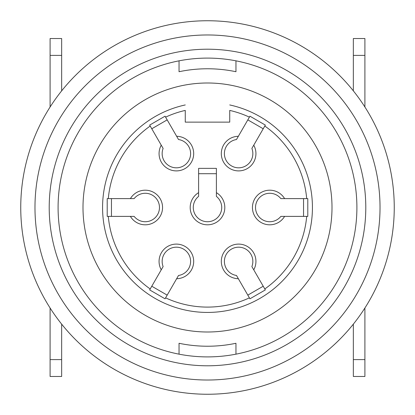 <?xml version="1.0" encoding="UTF-8"?>
<svg xmlns="http://www.w3.org/2000/svg" width="415" height="415" viewBox="0 0 415 415"><rect width="100%" height="100%" fill="white"/><g stroke="black" fill="none" stroke-linecap="round" stroke-linejoin="round"><path stroke-width="0.62" d="M207.5 394.25A186.75 186.75 0 0 1 45.769 114.125A186.75 186.75 0 0 1 369.231 114.125A186.75 186.75 0 0 1 207.5 394.25A186.75 186.75 0 0 1 45.769 114.125A186.75 186.75 0 0 1 369.231 114.125A186.75 186.75 0 0 1 207.5 394.25M207.5 356.9A149.4 149.4 0 0 1 179.041 60.834A149.4 149.4 0 0 1 356.9 207.5A149.4 149.4 0 0 1 207.5 356.9M179.041 354.166L179.041 343.278A138.729 138.729 0 0 0 235.959 343.278L235.959 354.166M179.041 343.278A138.729 138.729 0 0 0 235.959 343.278M207.5 332A124.5 124.5 0 0 1 99.678 145.25A124.5 124.5 0 0 1 315.322 145.25A124.5 124.5 0 0 1 207.5 332M235.959 60.834L235.959 71.722A138.729 138.729 0 0 0 179.041 71.722L179.041 60.834M235.959 71.722A138.729 138.729 0 0 0 179.041 71.722M265.346 125.091L264.801 126.036L265.346 125.091L249.944 116.2L249.399 117.144A99.6 99.6 0 0 0 229.734 110.411L229.734 122.129L185.266 122.129L185.266 110.411A99.6 99.6 0 0 0 165.601 117.144L178.523 139.523A14.229 14.229 0 0 1 190.246 156.766A14.229 14.229 0 0 1 172.189 167.188A14.229 14.229 0 0 1 163.121 148.42L161.248 145.177L163.121 148.42M364.904 55.392L353.341 55.392L353.341 38.538L364.904 38.538L364.904 107.003M353.341 55.392L353.341 90.859M364.904 307.997L364.904 376.462L353.341 376.462L353.341 359.608L364.904 359.608M353.341 324.141L353.341 359.608M50.096 107.003L50.096 55.392L61.659 55.392L61.659 38.538L50.096 38.538L50.096 55.392M61.659 55.392L61.659 90.859M50.096 38.538L61.659 38.538M50.096 359.608L50.096 376.462L61.659 376.462L61.659 359.608L50.096 359.608L50.096 307.997M61.659 324.141L61.659 359.608M364.904 38.538L353.341 38.538M249.944 116.2L236.477 139.523A14.229 14.229 0 0 0 224.754 156.766A14.229 14.229 0 0 0 242.811 167.188A14.229 14.229 0 0 0 251.879 148.42L253.752 145.177L251.879 148.42M263.224 128.769L247.822 119.878M307.795 216.391L306.701 216.391L307.795 216.391L307.795 198.609L280.856 198.609A14.229 14.229 0 0 0 260.065 197.078A14.229 14.229 0 0 0 260.065 217.922A14.229 14.229 0 0 0 280.856 216.391L284.602 216.391L280.856 216.391M303.541 216.391L303.541 198.609M249.944 298.8L249.399 297.856L249.944 298.8L265.346 289.909L251.879 266.58A14.229 14.229 0 0 0 242.811 247.812A14.229 14.229 0 0 0 224.754 258.234A14.229 14.229 0 0 0 236.477 275.477L238.35 278.719L236.477 275.477M247.822 295.122L263.224 286.231M149.654 289.909L150.199 288.964L149.654 289.909L165.056 298.8L178.523 275.477A14.229 14.229 0 0 0 190.246 258.234A14.229 14.229 0 0 0 172.189 247.812A14.229 14.229 0 0 0 163.121 266.58L161.248 269.823L163.121 266.58M151.776 286.231L167.178 295.122M107.205 198.609L108.299 198.609L107.205 198.609L107.205 216.391L134.144 216.391A14.229 14.229 0 0 0 154.935 217.922A14.229 14.229 0 0 0 154.935 197.078A14.229 14.229 0 0 0 134.144 198.609L130.398 198.609L134.144 198.609M111.459 198.609L111.459 216.391M167.178 119.878L151.776 128.769M198.609 196.394L198.609 192.648A17.311 17.311 0 0 0 194.298 218.695A17.311 17.311 0 0 0 220.702 218.695A17.311 17.311 0 0 0 216.391 192.648L216.391 168.371L198.609 168.371L198.609 196.394A14.229 14.229 0 0 0 197.078 217.185A14.229 14.229 0 0 0 217.922 217.185A14.229 14.229 0 0 0 216.391 196.394L216.391 192.648L216.391 196.394M216.391 173.709L198.609 173.709M165.056 116.2L165.601 117.144L165.056 116.2L149.654 125.091L161.248 145.177A17.311 17.311 0 0 0 170.539 169.885A17.311 17.311 0 0 0 193.406 156.688A17.311 17.311 0 0 0 176.65 136.281L178.523 139.523M307.795 198.609L306.701 198.609A99.6 99.6 0 0 0 264.801 126.036L253.752 145.177A17.311 17.311 0 0 1 244.461 169.885A17.311 17.311 0 0 1 221.594 156.688A17.311 17.311 0 0 1 238.35 136.281L236.477 139.523M265.346 289.909L264.801 288.964A99.6 99.6 0 0 0 306.701 216.391L284.602 216.391A17.311 17.311 0 0 1 258.555 220.702A17.311 17.311 0 0 1 258.555 194.298A17.311 17.311 0 0 1 284.602 198.609L280.856 198.609M165.056 298.8L165.601 297.856A99.6 99.6 0 0 0 249.399 297.856L238.35 278.719A17.311 17.311 0 0 1 221.594 258.312A17.311 17.311 0 0 1 244.461 245.115A17.311 17.311 0 0 1 253.752 269.823L251.879 266.58M107.205 216.391L108.299 216.391A99.6 99.6 0 0 0 150.199 288.964L161.248 269.823A17.311 17.311 0 0 1 170.539 245.115A17.311 17.311 0 0 1 193.406 258.312A17.311 17.311 0 0 1 176.65 278.719L178.523 275.477M149.654 125.091L150.199 126.036A99.6 99.6 0 0 0 108.299 198.609L130.398 198.609A17.311 17.311 0 0 1 156.445 194.298A17.311 17.311 0 0 1 156.445 220.702A17.311 17.311 0 0 1 130.398 216.391L134.144 216.391M229.734 104.948A104.938 104.938 0 0 1 294.417 266.295A104.938 104.938 0 0 1 120.583 266.295A104.938 104.938 0 0 1 185.266 104.948M207.5 380.021A172.521 172.521 0 0 0 356.91 121.237A172.521 172.521 0 0 0 58.09 121.237A172.521 172.521 0 0 0 207.5 380.021M207.5 365.791A158.291 158.291 0 0 1 70.415 128.354A158.291 158.291 0 0 1 344.585 128.354A158.291 158.291 0 0 1 207.5 365.791"/></g></svg>
